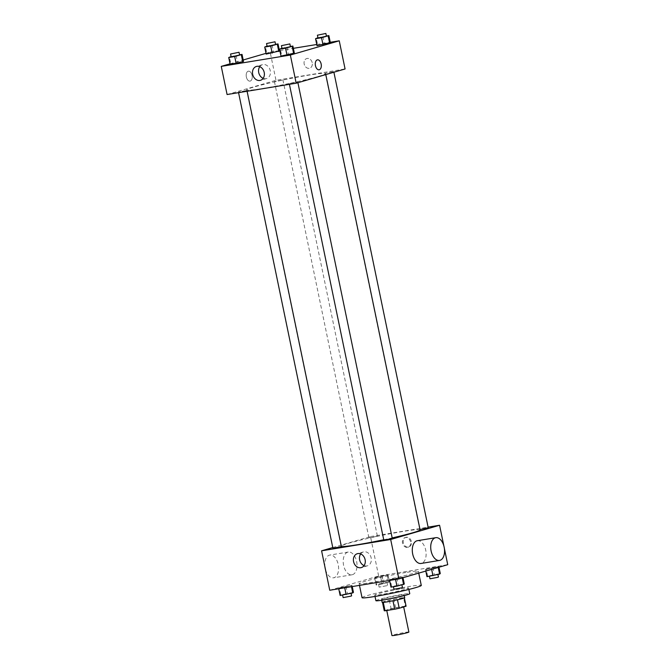 <?xml version="1.0" encoding="UTF-8"?>
<svg xmlns="http://www.w3.org/2000/svg" width="669" height="669" viewBox="0 0 669 669"><rect width="100%" height="100%" fill="white"/><g stroke="black" fill="none" stroke-linecap="round" stroke-linejoin="round"><path stroke-width="0.5" stroke-dasharray="3.35 2.51" d="M408.876 632.046A8.647 0.493 -11.7 0 0 400.313 633.309A8.647 0.493 -11.7 0 0 391.95 635.55M402.069 607.318A8.647 0.493 -11.7 0 0 403.624 606.699A8.647 0.493 -11.7 0 0 395.061 607.962A8.647 0.493 -11.7 0 0 386.699 610.203A8.647 0.493 -11.7 0 0 392.644 609.451A8.647 0.493 -11.7 0 0 402.069 607.318M395.613 607.703L393.857 599.248A11.156 0.644 -11.7 0 0 389.358 600.227L382.492 602.225L384.249 610.672L391.106 608.673A11.156 0.644 -11.7 0 1 395.613 607.703L405.305 606.114A11.156 0.644 -11.7 0 1 406.066 606.156M393.857 599.248L403.558 597.66L405.305 606.114M404.327 597.777A11.156 0.644 -11.7 0 0 404.335 597.735L397.47 599.792M404.335 597.735A11.156 0.644 -11.7 0 0 403.558 597.66M382.492 602.225A11.156 0.644 -11.7 0 0 382.484 602.259A11.156 0.644 -11.7 0 0 383.27 602.334L383.278 602.384M397.461 599.767A11.156 0.644 -11.7 0 1 392.962 600.745L383.27 602.334M382.124 602.334A11.524 0.661 168.3 0 1 388.162 600.486A11.524 0.661 168.3 0 1 399.928 598.103A11.524 0.661 168.3 0 1 404.695 597.66M399.351 595.285A11.524 0.661 -11.7 0 0 387.585 597.668A11.524 0.661 -11.7 0 0 381.539 599.516A11.524 0.661 -11.7 0 0 389.475 598.521A11.524 0.661 -11.7 0 0 402.044 595.669A11.524 0.661 -11.7 0 0 404.109 594.841A11.524 0.661 -11.7 0 0 399.351 595.285M389.358 600.227L391.106 608.673M375.903 600.687A17.285 0.995 168.3 0 1 384.959 597.91A17.285 0.995 168.3 0 1 402.604 594.34A17.285 0.995 168.3 0 1 409.754 593.679M401.442 588.703A17.285 0.995 168.3 0 1 408.592 588.043A17.285 0.995 168.3 0 1 391.867 592.525A17.285 0.995 168.3 0 1 374.732 595.059A17.285 0.995 168.3 0 1 383.797 592.274A17.285 0.995 168.3 0 1 401.442 588.703M362.038 597.685A30.247 1.739 168.3 0 1 377.893 592.818A30.247 1.739 168.3 0 1 408.776 586.571A30.247 1.739 168.3 0 1 421.286 585.417M405.857 572.488A30.247 1.739 -11.7 0 0 374.974 578.735A30.247 1.739 -11.7 0 0 359.119 583.602A30.247 1.739 -11.7 0 0 379.933 580.985A30.247 1.739 -11.7 0 0 412.924 573.5A30.247 1.739 -11.7 0 0 418.368 571.334A30.247 1.739 -11.7 0 0 405.857 572.488M375.326 577.38L387.97 574.838L374.657 577.957L387.97 574.838L374.657 577.957L375.326 577.38L376.789 584.422L389.433 581.879L382.099 584.012L376.112 584.999L376.789 584.422M339.342 587.85L351.986 585.316L338.665 588.427L351.986 585.316L338.665 588.427L339.342 587.85L340.797 594.892L353.441 592.358M329.75 590.25L378.646 576.017L447.737 564.686M426.178 569.043L438.822 566.501L425.501 569.62L438.822 566.501L425.501 569.62L426.178 569.043L427.642 576.084L440.277 573.542M390.194 579.513L402.838 576.979L389.517 580.09L402.838 576.979L389.517 580.09L390.194 579.513L391.649 586.554L404.293 584.02M443.865 545.963L444.367 548.396M332.769 547.56L370.484 536.58L378.646 576.017M370.484 536.58L428.101 527.139M411.393 541.522A5.043 4.073 -106.2 0 0 405.949 537.341A5.043 4.073 -106.2 0 0 403.449 543.32A5.043 4.073 -106.2 0 0 408.767 547.025A5.043 4.073 -106.2 0 0 411.393 541.522M420.073 529.856A40.332 2.316 -11.7 0 0 380.109 535.76A40.332 2.316 -11.7 0 0 341.081 546.213A40.332 2.316 -11.7 0 0 341.357 546.414M383.73 539.749A40.332 2.316 -11.7 0 0 392.176 537.909M341.391 546.565L332.928 548.321M376.605 536.396L368.912 537.843L376.605 536.396M428.227 527.749L420.007 529.539M383.78 539.983L392.243 538.227M352.446 574.679A11.524 6.757 80.7 0 0 356.711 561.918A11.524 6.757 80.7 0 0 348.256 552.042A11.524 6.757 80.7 0 0 343.448 564.511A11.524 6.757 80.7 0 0 351.978 574.788A11.524 6.757 80.7 0 0 352.446 574.679M417.339 540.711A11.524 6.757 -99.3 0 1 425.877 550.997A11.524 6.757 -99.3 0 1 421.069 563.457M325.46 569.536A11.524 6.757 80.7 0 0 333.555 577.807A11.524 6.757 80.7 0 0 334.023 577.698A11.524 6.757 80.7 0 0 338.288 564.937A11.524 6.757 80.7 0 0 329.825 555.061A11.524 6.757 80.7 0 0 324.958 567.103M360.675 553.924A7.225 5.837 73.8 0 1 363.384 551.942A7.225 5.837 73.8 0 1 371.178 557.929A7.225 5.837 73.8 0 1 367.423 565.815A7.225 5.837 73.8 0 1 364.07 565.598M410.565 541.765A5.043 4.073 -106.2 0 0 405.13 537.583A5.043 4.073 -106.2 0 0 402.629 543.562A5.043 4.073 -106.2 0 0 407.948 547.267A5.043 4.073 -106.2 0 0 410.565 541.765M318.327 76.467A40.332 2.316 -11.7 0 0 325.586 73.573A40.332 2.316 -11.7 0 0 285.621 79.486A40.332 2.316 -11.7 0 0 246.593 89.939A40.332 2.316 -11.7 0 0 274.34 86.443A40.332 2.316 -11.7 0 0 318.327 76.467M290.062 83.391L297.755 81.953L290.062 83.391M282.109 80.121L274.424 81.559L282.109 80.121M332.961 71.784L325.276 73.222L332.961 71.784M246.125 90.599L238.44 92.038L246.125 90.599M227.092 94.538L275.988 80.305L345.079 68.974M266.011 53.344L270.159 52.14L275.988 80.305M270.159 52.14L279.408 50.618M279.851 50.551L293.357 48.335M316.755 44.497L330.26 42.281M312.231 62.71A5.043 4.073 -106.2 0 0 306.795 58.529A5.043 4.073 -106.2 0 0 304.295 64.508A5.043 4.073 -106.2 0 0 309.613 68.213A5.043 4.073 -106.2 0 0 312.231 62.71A5.043 4.073 -106.2 0 0 306.795 58.529A5.043 4.073 -106.2 0 0 304.286 64.508A5.043 4.073 -106.2 0 0 309.613 68.213A5.043 4.073 -106.2 0 0 312.231 62.71M230.855 63.981L230.178 64.559L243.499 61.439L230.855 63.981L229.392 56.94M317.691 45.166L317.014 45.743L330.335 42.624L317.691 45.166L316.236 38.125M230.027 63.823L243.198 59.984M266.839 53.503L266.162 54.08L279.483 50.961L266.839 53.503L265.384 46.462M281.708 55.644L281.03 56.221L294.343 53.102L281.708 55.644L280.244 48.603M250.231 81.083A5.043 2.96 80.7 0 0 252.096 75.497A5.043 2.96 80.7 0 0 248.391 71.182A5.043 2.96 80.7 0 0 246.292 76.634A5.043 2.96 80.7 0 0 250.022 81.125A5.043 2.96 80.7 0 0 250.231 81.083A5.043 2.96 80.7 0 0 252.096 75.497A5.043 2.96 80.7 0 0 248.4 71.182A5.043 2.96 80.7 0 0 246.292 76.634A5.043 2.96 80.7 0 0 250.03 81.125A5.043 2.96 80.7 0 0 250.231 81.083M319.113 69.802L319.113 69.802A5.043 2.96 -99.3 0 1 315.408 65.478A5.043 2.96 -99.3 0 1 317.282 59.901A5.043 2.96 -99.3 0 1 317.482 59.85L317.482 59.85M259.764 66.666A7.225 5.837 73.8 0 1 262.474 64.676A7.225 5.837 73.8 0 1 270.268 70.671A7.225 5.837 73.8 0 1 266.513 78.557A7.225 5.837 73.8 0 1 263.16 78.332M281.933 48.201L290.405 46.47M290.463 46.738L282 48.494M286.901 47.039L288.364 54.08M231.089 56.539L239.552 54.808M239.611 55.075L231.148 56.832M236.057 55.376L237.512 62.418M317.926 37.732L326.388 35.992M326.447 36.268L317.984 38.016M322.893 36.569L324.348 43.61M267.073 46.069L275.544 44.33M275.595 44.606L267.132 46.353M272.04 44.907L273.496 51.948M390.972 587.131L391.649 586.554M401.091 585.007L393.405 586.454L401.091 585.007M396.851 577.957L398.306 584.999M402.838 576.979L402.989 577.715M402.454 587.516L393.982 589.272M340.128 595.469L340.797 594.892M350.238 593.344L342.553 594.791L350.238 593.344M345.998 586.295L347.462 593.336M351.986 585.316L352.245 586.562M351.309 585.893L351.476 586.688M351.601 595.853L343.138 597.609M426.964 576.661L427.642 576.084M437.074 574.537L429.389 575.976L437.074 574.537M432.843 567.479L434.298 574.529M438.822 566.501L438.973 567.237M431.488 568.633L431.639 569.369M425.501 569.62L425.802 571.067M438.438 577.046L429.975 578.794M386.222 582.875L378.537 584.313L386.222 582.875M381.991 575.817L383.446 582.858M387.97 574.838L389.433 581.879M387.292 575.415L388.756 582.456M380.636 576.971L382.099 584.012M374.657 577.957L376.112 584.999M386.807 585.693L379.122 587.131L386.807 585.693M381.539 599.516L381.69 600.244M404.109 594.841L404.26 595.569M374.732 595.059L375.025 596.455M408.592 588.043L408.876 589.439M359.119 583.602L359.487 585.375M418.368 571.334L418.735 573.124M348.256 552.042L329.825 555.061M351.978 574.788L333.555 577.807M363.384 551.942L357.321 553.706M367.423 565.815L361.36 567.58M407.948 547.267L408.767 547.025M405.13 537.583L405.949 537.341M246.593 89.939L341.081 546.213M325.586 73.573L325.795 74.594M297.906 82.705L297.755 81.953M289.418 84.319L289.284 83.7M274.424 81.559L368.912 537.843M282.887 79.812L377.383 536.086M325.276 73.222L419.764 529.505M333.739 71.474L333.898 72.235M238.44 92.038L238.565 92.657M246.903 90.282L247.104 91.26M262.474 64.676L256.411 66.44M266.513 78.557L260.45 80.322M378.537 584.313L379.122 587.131M387 582.565L387.585 585.375"/><path stroke-width="1" d="M386.757 610.496L391.95 635.55A8.647 0.493 -11.7 0 0 397.896 634.797A8.647 0.493 -11.7 0 0 407.321 632.665A8.647 0.493 -11.7 0 0 408.876 632.046L403.675 606.925M392.962 600.77L394.71 609.2L385.018 610.789A11.156 0.644 -11.7 0 1 384.24 610.713A11.156 0.644 -11.7 0 1 384.249 610.672M406.083 606.189L404.369 597.902L406.075 606.223A11.156 0.644 -11.7 0 0 406.083 606.189A11.156 0.644 -11.7 0 0 406.066 606.156M406.075 606.223L399.217 608.221A11.156 0.644 -11.7 0 1 394.71 609.2M397.47 599.792L399.217 608.221M404.26 595.569L404.695 597.66A11.524 0.661 168.3 0 1 393.548 600.645A11.524 0.661 168.3 0 1 382.124 602.334L381.69 600.244M383.278 602.384L385.018 610.789M408.876 589.439L409.754 593.679A17.285 0.995 168.3 0 1 393.029 598.153A17.285 0.995 168.3 0 1 375.903 600.687L375.025 596.455M418.735 573.124L421.286 585.417A30.247 1.739 168.3 0 1 392.017 593.252A30.247 1.739 168.3 0 1 362.038 597.685L359.487 585.375M444.367 548.396L447.737 564.686L398.841 578.919L329.75 590.25L321.588 550.813L332.769 547.56M428.101 527.139L439.575 525.257L443.865 545.963M392.176 537.909A40.332 2.316 -11.7 0 0 412.823 532.75A40.332 2.316 -11.7 0 0 420.073 529.856L325.795 74.594M341.357 546.414A40.332 2.316 -11.7 0 0 383.73 539.749M439.575 525.257L390.679 539.49L321.588 550.813M238.565 92.657L332.928 548.321L341.391 546.565L247.104 91.26M420.007 529.539L428.227 527.749L333.898 72.235M297.906 82.705L392.243 538.227L388.062 539.348L383.78 539.983L289.418 84.319M390.679 539.49L398.841 578.919M365.115 559.694A7.225 5.837 73.8 0 1 361.36 567.58A7.225 5.837 73.8 0 1 353.734 562.278A7.225 5.837 73.8 0 1 357.321 553.706A7.225 5.837 73.8 0 1 365.115 559.694M439.5 560.438L421.069 563.457A11.524 6.757 -99.3 0 1 412.606 553.581A11.524 6.757 -99.3 0 1 416.871 540.82A11.524 6.757 -99.3 0 1 417.339 540.711L435.77 537.692A11.524 6.757 -99.3 0 1 444.3 547.97A11.524 6.757 -99.3 0 1 439.5 560.438A11.524 6.757 -99.3 0 1 431.037 550.562A11.524 6.757 -99.3 0 1 435.302 537.801A11.524 6.757 -99.3 0 1 435.77 537.692M324.958 567.103A11.524 6.757 80.7 0 0 325.46 569.536M364.07 565.598A7.225 5.837 73.8 0 1 360.675 553.924M330.26 42.281L339.25 40.809L345.079 68.974L296.183 83.207L227.092 94.538L221.263 66.373L230.027 63.823M279.408 50.618L279.851 50.551M293.357 48.335L316.755 44.497M243.499 61.439L230.178 64.559L243.499 61.439L242.036 54.398L234.702 56.53L228.723 57.517L231.089 56.539M330.335 42.624L317.014 45.743L330.335 42.624L328.872 35.582L321.538 37.723L315.559 38.702L317.926 37.732M243.198 59.984L266.011 53.344M339.25 40.809L290.354 55.042L221.263 66.373M279.483 50.961L266.162 54.08L279.483 50.961L278.028 43.92L270.694 46.061L264.707 47.039L267.073 46.069M294.343 53.102L281.03 56.221L294.343 53.102L292.888 46.061L285.554 48.193L279.567 49.18L281.933 48.201M290.354 55.042L296.183 83.207M264.205 72.436A7.225 5.837 73.8 0 1 260.45 80.322A7.225 5.837 73.8 0 1 252.823 75.012A7.225 5.837 73.8 0 1 256.411 66.44A7.225 5.837 73.8 0 1 264.205 72.436M317.282 59.901A5.043 2.96 -99.3 0 1 317.482 59.85A5.043 2.96 -99.3 0 1 321.22 64.349A5.043 2.96 -99.3 0 1 319.113 69.802A5.043 2.96 -99.3 0 1 315.417 65.478A5.043 2.96 -99.3 0 1 317.282 59.901M317.482 59.85A5.043 2.96 -99.3 0 1 321.212 64.349A5.043 2.96 -99.3 0 1 319.113 69.802M263.16 78.332A7.225 5.837 73.8 0 1 259.764 66.666M290.405 46.47L292.888 46.061M281.415 45.676L282 48.494L289.685 47.056L290.463 46.738L289.878 43.928L281.415 45.676L289.878 43.928M292.211 46.638L293.674 53.679M285.554 48.193L287.009 55.234M279.567 49.18L281.03 56.221M239.552 54.808L242.036 54.398M230.562 54.013L231.148 56.832L238.833 55.385L239.611 55.075L239.025 52.266L230.562 54.013L239.025 52.266M241.358 54.975L242.822 62.016M234.702 56.53L236.157 63.572M228.723 57.517L230.178 64.559M326.388 35.992L328.872 35.582M317.399 35.206L317.984 38.016L325.669 36.578L326.447 36.268L325.862 33.45L317.399 35.206L325.862 33.45M328.203 36.159L329.658 43.201M321.538 37.723L323.002 44.764M315.559 38.702L317.014 45.743M275.544 44.33L278.028 43.92M266.546 43.544L267.132 46.353L274.817 44.915L275.595 44.606L275.018 41.787L266.546 43.544L275.018 41.787M277.351 44.497L278.806 51.538M270.694 46.061L272.149 53.102M264.707 47.039L266.162 54.08M402.989 577.715L404.293 584.02L396.96 586.153L390.972 587.131L389.592 580.433M402.236 577.932L403.616 584.597M395.571 579.454L396.96 586.153M393.456 586.73L393.982 589.272L401.676 587.825L402.454 587.516L401.927 584.99M352.245 586.562L353.441 592.358L352.764 592.935L340.128 595.469L338.74 588.77M351.476 586.688L352.764 592.935M344.719 587.792L346.107 594.49M342.612 595.067L343.138 597.609L350.824 596.163L351.601 595.853L351.074 593.328M438.973 567.237L440.277 573.542L439.608 574.119L426.964 576.661L425.802 571.067M438.228 567.454L439.608 574.119M431.639 569.369L432.943 575.674M429.448 576.252L429.975 578.794L437.66 577.355L438.438 577.046L437.911 574.52M382.517 602.426L384.24 610.713"/></g></svg>
